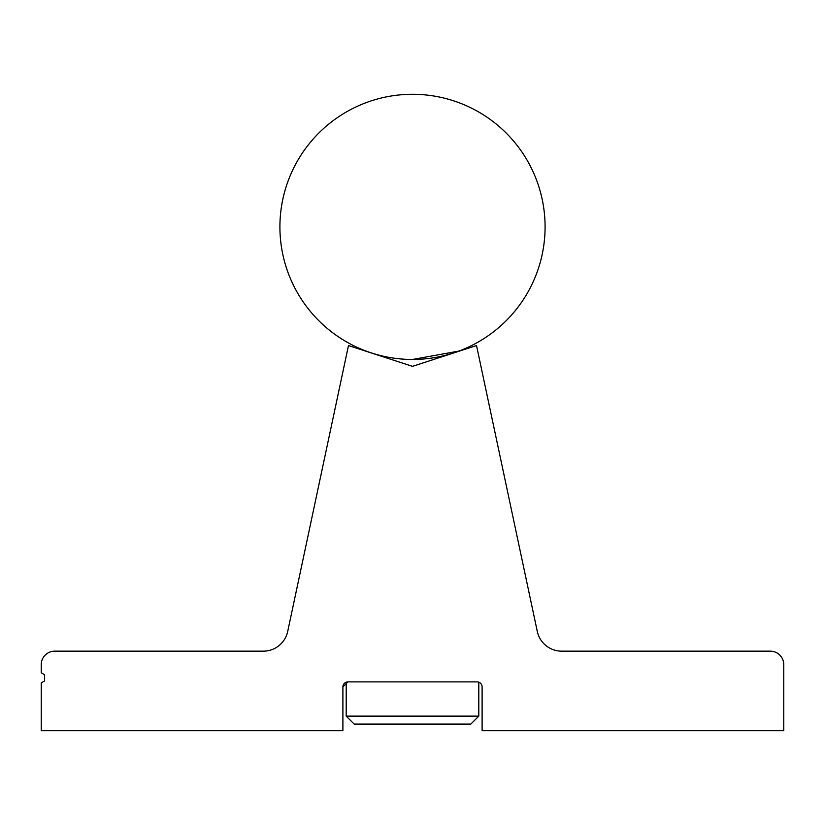 <?xml version="1.0" encoding="UTF-8"?>
<svg xmlns="http://www.w3.org/2000/svg" width="825" height="825" viewBox="0 0 825 825"><rect width="100%" height="100%" fill="white"/><g stroke="black" fill="none" stroke-linecap="round" stroke-linejoin="round"><path stroke-width="1.24" d="M478.799 716.131L470.838 724.082L354.162 724.082L346.201 716.131L478.799 716.131L478.799 682.192M346.201 716.131L346.201 682.192M452.275 353.42L458.009 351.409M545.088 226.875A132.588 132.588 0 0 0 412.5 94.287A132.588 132.588 0 0 0 279.912 226.875A132.588 132.588 0 0 0 412.5 359.463A132.588 132.588 0 0 0 545.088 226.875M412.5 359.463L458.906 351.079M342.891 686.936L347.944 681.883L477.056 681.883A5.053 5.053 0 0 1 482.109 686.936L482.109 730.713L783.75 730.713L783.75 664.63A13.468 13.468 0 0 0 770.282 651.162L561.691 651.162A24.956 24.956 0 0 1 537.281 631.393L476.52 345.541L412.5 366.341L348.48 345.541L287.719 631.393A24.956 24.956 0 0 1 263.309 651.162L54.718 651.162A13.468 13.468 0 0 0 41.25 664.63L41.25 672.788L44.622 674.737L44.622 680.945L41.25 682.894L41.25 730.713L342.891 730.713L342.891 686.936A5.053 5.053 0 0 1 347.944 681.883"/></g></svg>
